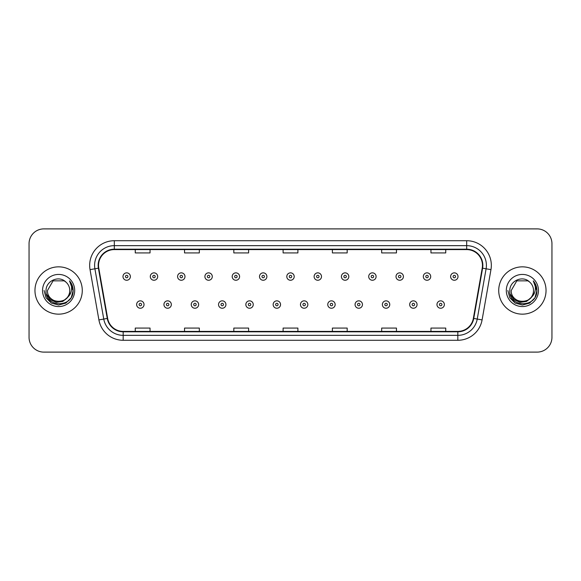 <?xml version="1.0" encoding="UTF-8"?>
<svg xmlns="http://www.w3.org/2000/svg" width="581" height="581" viewBox="0 0 581 581"><rect width="100%" height="100%" fill="white"/><g stroke="black" fill="none" stroke-linecap="round" stroke-linejoin="round"><path stroke-width="0.87" d="M34.962 290.5A23.654 23.654 0 0 0 58.623 314.154A23.654 23.654 0 0 0 82.277 290.5A23.654 23.654 0 0 0 58.623 266.846A23.654 23.654 0 0 0 34.962 290.5A23.654 23.654 0 0 0 58.623 314.154A23.654 23.654 0 0 0 82.277 290.5A23.654 23.654 0 0 0 58.623 266.846A23.654 23.654 0 0 0 34.962 290.5M498.723 290.5A23.654 23.654 0 0 0 522.377 314.154A23.654 23.654 0 0 0 546.038 290.5A23.654 23.654 0 0 0 522.377 266.846A23.654 23.654 0 0 0 498.723 290.5A23.654 23.654 0 0 0 522.377 314.154A23.654 23.654 0 0 0 546.038 290.5A23.654 23.654 0 0 0 522.377 266.846A23.654 23.654 0 0 0 498.723 290.5M98.538 265.364A15.774 15.774 0 0 1 114.312 249.598L466.688 249.598A15.774 15.774 0 0 1 482.223 268.102L473.355 318.373A15.774 15.774 0 0 1 457.828 331.402L123.172 331.402A15.774 15.774 0 0 1 107.645 318.373L98.777 268.102A15.774 15.774 0 0 1 98.538 265.364M98.145 265.364A16.166 16.166 0 0 0 98.392 268.175L107.253 318.439A16.166 16.166 0 0 0 123.172 331.802L457.828 331.802A16.166 16.166 0 0 0 473.747 318.439L482.608 268.175A16.166 16.166 0 0 0 466.688 249.198L114.312 249.198A16.166 16.166 0 0 0 98.145 265.364M90.04 269.642A24.642 24.642 0 0 1 114.312 240.723L466.688 240.723A24.642 24.642 0 0 1 490.96 269.642L482.092 319.913A24.642 24.642 0 0 1 457.828 340.277L123.172 340.277A24.642 24.642 0 0 1 98.908 319.913L90.04 269.642L94.899 268.785A19.71 19.71 0 0 1 114.312 245.654L466.688 245.654A19.71 19.71 0 0 1 486.101 268.785L477.241 319.056A19.71 19.71 0 0 1 457.828 335.346L123.172 335.346A19.71 19.71 0 0 1 103.759 319.056L94.899 268.785A19.71 19.71 0 0 1 94.594 265.364M551.95 243.679A14.786 14.786 0 0 0 537.164 228.892L43.836 228.892A14.786 14.786 0 0 0 29.05 243.679L29.05 337.321A14.786 14.786 0 0 0 43.836 352.108L537.164 352.108A14.786 14.786 0 0 0 551.95 337.321L551.95 243.679L551.95 337.321M473.747 318.439L477.241 319.056L486.101 268.785L490.96 269.642M283.107 249.598L283.107 252.931L297.893 252.931L297.893 249.598M233.823 249.598L233.823 252.931L248.61 252.931L248.61 249.598M184.54 249.598L184.54 252.931L199.327 252.931L199.327 249.598M135.257 249.598L135.257 252.931L150.043 252.931L150.043 249.598M332.39 249.598L332.39 252.931L347.177 252.931L347.177 249.598M381.673 249.598L381.673 252.931L396.46 252.931L396.46 249.598M430.957 249.598L430.957 252.931L445.743 252.931L445.743 249.598M297.893 331.402L297.893 328.069L283.107 328.069L283.107 331.402M248.61 331.402L248.61 328.069L233.823 328.069L233.823 331.402M199.327 331.402L199.327 328.069L184.54 328.069L184.54 331.402M150.043 331.402L150.043 328.069L135.257 328.069L135.257 331.402M347.177 331.402L347.177 328.069L332.39 328.069L332.39 331.402M396.46 331.402L396.46 328.069L381.673 328.069L381.673 331.402M445.743 331.402L445.743 328.069L430.957 328.069L430.957 331.402M29.05 243.679L29.05 337.321M537.164 228.892L43.836 228.892M43.836 352.108L537.164 352.108M130.376 276.556A3.697 3.697 0 0 1 126.68 280.253A3.697 3.697 0 0 1 122.983 276.556A3.697 3.697 0 0 1 126.68 272.859A3.697 3.697 0 0 1 130.376 276.556A3.697 3.697 0 0 0 126.68 272.859A3.697 3.697 0 0 0 122.983 276.556M136.637 304.546A3.697 3.697 0 0 1 140.333 300.849A3.697 3.697 0 0 1 144.03 304.546A3.697 3.697 0 0 1 140.333 308.242A3.697 3.697 0 0 1 136.637 304.546A3.697 3.697 0 0 0 140.333 308.242A3.697 3.697 0 0 0 144.03 304.546M157.683 276.556A3.697 3.697 0 0 1 153.987 280.253A3.697 3.697 0 0 1 150.29 276.556A3.697 3.697 0 0 1 153.987 272.859A3.697 3.697 0 0 1 157.683 276.556A3.697 3.697 0 0 0 153.987 272.859A3.697 3.697 0 0 0 150.29 276.556M184.983 276.556A3.697 3.697 0 0 1 181.287 280.253A3.697 3.697 0 0 1 177.59 276.556A3.697 3.697 0 0 1 181.287 272.859A3.697 3.697 0 0 1 184.983 276.556A3.697 3.697 0 0 0 181.287 272.859A3.697 3.697 0 0 0 177.59 276.556M212.29 276.556A3.697 3.697 0 0 1 208.594 280.253A3.697 3.697 0 0 1 204.897 276.556A3.697 3.697 0 0 1 208.594 272.859A3.697 3.697 0 0 1 212.29 276.556A3.697 3.697 0 0 0 208.594 272.859A3.697 3.697 0 0 0 204.897 276.556M239.59 276.556A3.697 3.697 0 0 1 235.893 280.253A3.697 3.697 0 0 1 232.197 276.556A3.697 3.697 0 0 1 235.893 272.859A3.697 3.697 0 0 1 239.59 276.556A3.697 3.697 0 0 0 235.893 272.859A3.697 3.697 0 0 0 232.197 276.556M163.936 304.546A3.697 3.697 0 0 1 167.633 300.849A3.697 3.697 0 0 1 171.33 304.546A3.697 3.697 0 0 1 167.633 308.242A3.697 3.697 0 0 1 163.936 304.546A3.697 3.697 0 0 0 167.633 308.242A3.697 3.697 0 0 0 171.33 304.546M191.243 304.546A3.697 3.697 0 0 1 194.94 300.849A3.697 3.697 0 0 1 198.637 304.546A3.697 3.697 0 0 1 194.94 308.242A3.697 3.697 0 0 1 191.243 304.546A3.697 3.697 0 0 0 194.94 308.242A3.697 3.697 0 0 0 198.637 304.546M218.543 304.546A3.697 3.697 0 0 1 222.24 300.849A3.697 3.697 0 0 1 225.936 304.546A3.697 3.697 0 0 1 222.24 308.242A3.697 3.697 0 0 1 218.543 304.546A3.697 3.697 0 0 0 222.24 308.242A3.697 3.697 0 0 0 225.936 304.546M69.764 290.5C70.446 304.872 46.8 304.872 47.482 290.5L53.053 280.848L64.193 280.848L65.922 282.083C59.08 274.915 45.921 280.819 46.044 290.5C44.788 307.698 72.676 308.148 73.126 291.335L73.148 290.5C73.104 286.847 71.891 283.637 69.502 280.87C71.318 283.855 71.957 287.065 71.419 290.5C70.904 293.42 69.48 295.809 67.156 297.661A11.141 11.141 0 0 0 69.764 290.5C70.446 304.872 46.8 304.872 47.482 290.5C46.8 304.872 70.446 304.872 69.764 290.5A11.141 11.141 0 0 0 65.922 282.083M67.156 297.661C61.245 305.65 46.901 300.537 47.482 290.5M67.868 297.058L62.835 301.416L56.248 302.331L50.177 299.585L46.386 294.117M42.551 290.5A16.072 16.072 0 0 0 58.623 306.572A16.072 16.072 0 0 0 74.688 290.5A16.072 16.072 0 0 0 58.623 274.428A16.072 16.072 0 0 0 42.551 290.5M69.502 280.87L73.141 290.921L72.465 286.099L73.141 290.921L72.465 286.099L73.141 290.921L69.611 280.993L73.141 290.921L69.611 280.993L73.148 290.5L71.202 297.762L65.885 303.086L58.623 305.032L51.353 303.086L46.037 297.762L44.091 290.5M69.611 280.993L73.141 290.928M533.518 290.5C534.2 304.872 510.554 304.872 511.236 290.5L516.807 280.848L527.947 280.848L529.676 282.083C522.842 274.915 509.675 280.819 509.798 290.5C508.549 307.698 536.437 308.148 536.888 291.335L536.909 290.5C536.866 286.847 535.653 283.637 533.264 280.87C535.079 283.855 535.718 287.065 535.181 290.5C534.665 293.42 533.242 295.809 530.918 297.661A11.141 11.141 0 0 0 533.518 290.5C534.2 304.872 510.554 304.872 511.236 290.5C510.554 304.872 534.2 304.872 533.518 290.5A11.141 11.141 0 0 0 529.676 282.083M530.918 297.661C525.006 305.65 510.655 300.537 511.236 290.5M531.63 297.058L526.597 301.416L520.002 302.331L513.938 299.585L510.147 294.117M506.312 290.5A16.072 16.072 0 0 0 522.377 306.572A16.072 16.072 0 0 0 538.449 290.5A16.072 16.072 0 0 0 522.377 274.428A16.072 16.072 0 0 0 506.312 290.5M533.264 280.87L536.902 290.921L536.227 286.099L536.909 290.5M507.852 290.5L509.798 297.762L515.115 303.086L522.377 305.032L529.647 303.086L534.963 297.762L536.909 290.5L533.373 280.993L536.902 290.921L533.474 281.124M533.373 280.993L536.902 290.928M266.89 276.556A3.697 3.697 0 0 1 263.2 280.253A3.697 3.697 0 0 1 259.504 276.556A3.697 3.697 0 0 1 263.2 272.859A3.697 3.697 0 0 1 266.89 276.556A3.697 3.697 0 0 0 263.2 272.859A3.697 3.697 0 0 0 259.504 276.556M294.197 276.556A3.697 3.697 0 0 1 290.5 280.253A3.697 3.697 0 0 1 286.803 276.556A3.697 3.697 0 0 1 290.5 272.859A3.697 3.697 0 0 1 294.197 276.556A3.697 3.697 0 0 0 290.5 272.859A3.697 3.697 0 0 0 286.803 276.556M321.496 276.556A3.697 3.697 0 0 1 317.8 280.253A3.697 3.697 0 0 1 314.11 276.556A3.697 3.697 0 0 1 317.8 272.859A3.697 3.697 0 0 1 321.496 276.556A3.697 3.697 0 0 0 317.8 272.859A3.697 3.697 0 0 0 314.11 276.556M245.85 304.546A3.697 3.697 0 0 1 249.547 300.849A3.697 3.697 0 0 1 253.243 304.546A3.697 3.697 0 0 1 249.547 308.242A3.697 3.697 0 0 1 245.85 304.546A3.697 3.697 0 0 0 249.547 308.242A3.697 3.697 0 0 0 253.243 304.546M273.15 304.546A3.697 3.697 0 0 1 276.846 300.849A3.697 3.697 0 0 1 280.543 304.546A3.697 3.697 0 0 1 276.846 308.242A3.697 3.697 0 0 1 273.15 304.546A3.697 3.697 0 0 0 276.846 308.242A3.697 3.697 0 0 0 280.543 304.546M300.457 304.546A3.697 3.697 0 0 1 304.154 300.849A3.697 3.697 0 0 1 307.85 304.546A3.697 3.697 0 0 1 304.154 308.242A3.697 3.697 0 0 1 300.457 304.546A3.697 3.697 0 0 0 304.154 308.242A3.697 3.697 0 0 0 307.85 304.546M348.803 276.556A3.697 3.697 0 0 1 345.107 280.253A3.697 3.697 0 0 1 341.41 276.556A3.697 3.697 0 0 1 345.107 272.859A3.697 3.697 0 0 1 348.803 276.556A3.697 3.697 0 0 0 345.107 272.859A3.697 3.697 0 0 0 341.41 276.556M376.103 276.556A3.697 3.697 0 0 1 372.406 280.253A3.697 3.697 0 0 1 368.71 276.556A3.697 3.697 0 0 1 372.406 272.859A3.697 3.697 0 0 1 376.103 276.556A3.697 3.697 0 0 0 372.406 272.859A3.697 3.697 0 0 0 368.71 276.556M403.41 276.556A3.697 3.697 0 0 1 399.713 280.253A3.697 3.697 0 0 1 396.017 276.556A3.697 3.697 0 0 1 399.713 272.859A3.697 3.697 0 0 1 403.41 276.556A3.697 3.697 0 0 0 399.713 272.859A3.697 3.697 0 0 0 396.017 276.556M430.71 276.556A3.697 3.697 0 0 1 427.013 280.253A3.697 3.697 0 0 1 423.317 276.556A3.697 3.697 0 0 1 427.013 272.859A3.697 3.697 0 0 1 430.71 276.556A3.697 3.697 0 0 0 427.013 272.859A3.697 3.697 0 0 0 423.317 276.556M458.017 276.556A3.697 3.697 0 0 1 454.32 280.253A3.697 3.697 0 0 1 450.624 276.556A3.697 3.697 0 0 1 454.32 272.859A3.697 3.697 0 0 1 458.017 276.556A3.697 3.697 0 0 0 454.32 272.859A3.697 3.697 0 0 0 450.624 276.556M327.757 304.546A3.697 3.697 0 0 1 331.453 300.849A3.697 3.697 0 0 1 335.15 304.546A3.697 3.697 0 0 1 331.453 308.242A3.697 3.697 0 0 1 327.757 304.546A3.697 3.697 0 0 0 331.453 308.242A3.697 3.697 0 0 0 335.15 304.546M355.064 304.546A3.697 3.697 0 0 1 358.76 300.849A3.697 3.697 0 0 1 362.457 304.546A3.697 3.697 0 0 1 358.76 308.242A3.697 3.697 0 0 1 355.064 304.546A3.697 3.697 0 0 0 358.76 308.242A3.697 3.697 0 0 0 362.457 304.546M382.363 304.546A3.697 3.697 0 0 1 386.06 300.849A3.697 3.697 0 0 1 389.757 304.546A3.697 3.697 0 0 1 386.06 308.242A3.697 3.697 0 0 1 382.363 304.546A3.697 3.697 0 0 0 386.06 308.242A3.697 3.697 0 0 0 389.757 304.546M409.67 304.546A3.697 3.697 0 0 1 413.367 300.849A3.697 3.697 0 0 1 417.064 304.546A3.697 3.697 0 0 1 413.367 308.242A3.697 3.697 0 0 1 409.67 304.546A3.697 3.697 0 0 0 413.367 308.242A3.697 3.697 0 0 0 417.064 304.546M436.97 304.546A3.697 3.697 0 0 1 440.667 300.849A3.697 3.697 0 0 1 444.363 304.546A3.697 3.697 0 0 1 440.667 308.242A3.697 3.697 0 0 1 436.97 304.546A3.697 3.697 0 0 0 440.667 308.242A3.697 3.697 0 0 0 444.363 304.546M466.688 240.723L466.688 249.198M94.899 268.785L98.392 268.175M123.172 340.277L123.172 331.802M457.828 331.802L457.828 340.277M98.908 319.913L107.253 318.439M482.608 268.175L486.101 268.785M114.312 240.723L114.312 249.198M477.241 319.056L482.092 319.913M125.452 276.556A1.235 1.235 0 0 0 126.68 277.783A1.235 1.235 0 0 0 127.914 276.556A1.235 1.235 0 0 0 126.68 275.321A1.235 1.235 0 0 0 125.452 276.556M141.568 304.546A1.235 1.235 0 0 0 140.333 303.311A1.235 1.235 0 0 0 139.099 304.546A1.235 1.235 0 0 0 140.333 305.78A1.235 1.235 0 0 0 141.568 304.546M152.752 276.556A1.235 1.235 0 0 0 153.987 277.783A1.235 1.235 0 0 0 155.214 276.556A1.235 1.235 0 0 0 153.987 275.321A1.235 1.235 0 0 0 152.752 276.556M180.052 276.556A1.235 1.235 0 0 0 181.287 277.783A1.235 1.235 0 0 0 182.521 276.556A1.235 1.235 0 0 0 181.287 275.321A1.235 1.235 0 0 0 180.052 276.556M207.359 276.556A1.235 1.235 0 0 0 208.594 277.783A1.235 1.235 0 0 0 209.821 276.556A1.235 1.235 0 0 0 208.594 275.321A1.235 1.235 0 0 0 207.359 276.556M234.659 276.556A1.235 1.235 0 0 0 235.893 277.783A1.235 1.235 0 0 0 237.128 276.556A1.235 1.235 0 0 0 235.893 275.321A1.235 1.235 0 0 0 234.659 276.556M168.868 304.546A1.235 1.235 0 0 0 167.633 303.311A1.235 1.235 0 0 0 166.406 304.546A1.235 1.235 0 0 0 167.633 305.78A1.235 1.235 0 0 0 168.868 304.546M196.167 304.546A1.235 1.235 0 0 0 194.94 303.311A1.235 1.235 0 0 0 193.705 304.546A1.235 1.235 0 0 0 194.94 305.78A1.235 1.235 0 0 0 196.167 304.546M223.474 304.546A1.235 1.235 0 0 0 222.24 303.311A1.235 1.235 0 0 0 221.012 304.546A1.235 1.235 0 0 0 222.24 305.78A1.235 1.235 0 0 0 223.474 304.546M261.966 276.556A1.235 1.235 0 0 0 263.2 277.783A1.235 1.235 0 0 0 264.428 276.556A1.235 1.235 0 0 0 263.2 275.321A1.235 1.235 0 0 0 261.966 276.556M289.265 276.556A1.235 1.235 0 0 0 290.5 277.783A1.235 1.235 0 0 0 291.735 276.556A1.235 1.235 0 0 0 290.5 275.321A1.235 1.235 0 0 0 289.265 276.556M316.572 276.556A1.235 1.235 0 0 0 317.8 277.783A1.235 1.235 0 0 0 319.034 276.556A1.235 1.235 0 0 0 317.8 275.321A1.235 1.235 0 0 0 316.572 276.556M250.774 304.546A1.235 1.235 0 0 0 249.547 303.311A1.235 1.235 0 0 0 248.312 304.546A1.235 1.235 0 0 0 249.547 305.78A1.235 1.235 0 0 0 250.774 304.546M278.081 304.546A1.235 1.235 0 0 0 276.846 303.311A1.235 1.235 0 0 0 275.619 304.546A1.235 1.235 0 0 0 276.846 305.78A1.235 1.235 0 0 0 278.081 304.546M305.381 304.546A1.235 1.235 0 0 0 304.154 303.311A1.235 1.235 0 0 0 302.919 304.546A1.235 1.235 0 0 0 304.154 305.78A1.235 1.235 0 0 0 305.381 304.546M343.872 276.556A1.235 1.235 0 0 0 345.107 277.783A1.235 1.235 0 0 0 346.341 276.556A1.235 1.235 0 0 0 345.107 275.321A1.235 1.235 0 0 0 343.872 276.556M371.179 276.556A1.235 1.235 0 0 0 372.406 277.783A1.235 1.235 0 0 0 373.641 276.556A1.235 1.235 0 0 0 372.406 275.321A1.235 1.235 0 0 0 371.179 276.556M398.479 276.556A1.235 1.235 0 0 0 399.713 277.783A1.235 1.235 0 0 0 400.948 276.556A1.235 1.235 0 0 0 399.713 275.321A1.235 1.235 0 0 0 398.479 276.556M425.786 276.556A1.235 1.235 0 0 0 427.013 277.783A1.235 1.235 0 0 0 428.248 276.556A1.235 1.235 0 0 0 427.013 275.321A1.235 1.235 0 0 0 425.786 276.556M453.086 276.556A1.235 1.235 0 0 0 454.32 277.783A1.235 1.235 0 0 0 455.548 276.556A1.235 1.235 0 0 0 454.32 275.321A1.235 1.235 0 0 0 453.086 276.556M332.688 304.546A1.235 1.235 0 0 0 331.453 303.311A1.235 1.235 0 0 0 330.226 304.546A1.235 1.235 0 0 0 331.453 305.78A1.235 1.235 0 0 0 332.688 304.546M359.988 304.546A1.235 1.235 0 0 0 358.76 303.311A1.235 1.235 0 0 0 357.526 304.546A1.235 1.235 0 0 0 358.76 305.78A1.235 1.235 0 0 0 359.988 304.546M387.295 304.546A1.235 1.235 0 0 0 386.06 303.311A1.235 1.235 0 0 0 384.833 304.546A1.235 1.235 0 0 0 386.06 305.78A1.235 1.235 0 0 0 387.295 304.546M414.594 304.546A1.235 1.235 0 0 0 413.367 303.311A1.235 1.235 0 0 0 412.132 304.546A1.235 1.235 0 0 0 413.367 305.78A1.235 1.235 0 0 0 414.594 304.546M441.901 304.546A1.235 1.235 0 0 0 440.667 303.311A1.235 1.235 0 0 0 439.432 304.546A1.235 1.235 0 0 0 440.667 305.78A1.235 1.235 0 0 0 441.901 304.546"/></g></svg>
